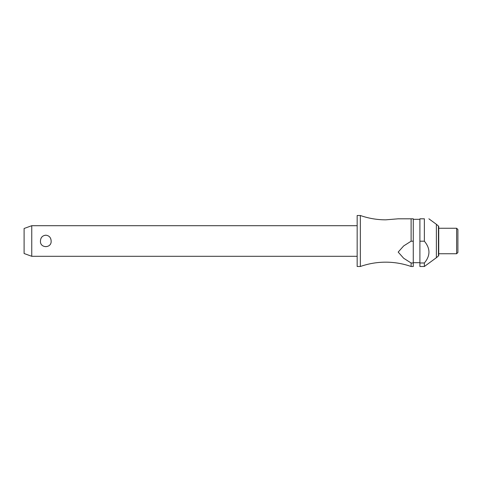 <?xml version="1.0" encoding="UTF-8"?>
<svg xmlns="http://www.w3.org/2000/svg" width="482" height="482" viewBox="0 0 482 482"><rect width="100%" height="100%" fill="white"/><g stroke="black" fill="none" stroke-linecap="round" stroke-linejoin="round"><path stroke-width="0.36" stroke-dasharray="2.41 1.81" d="M360.337 215.496L360.337 266.504M357.162 215.496L357.162 266.504M51.134 241C51.725 233.547 39.861 233.547 40.452 241C40.663 244.47 42.446 246.41 45.79 246.814C49.14 246.41 50.917 244.47 51.134 241M31.752 256.303L31.752 225.697M424.365 241.205L424.365 218.81L419.9 218.81L419.9 262.985L424.365 262.985C430.462 255.725 430.462 248.465 424.365 241.205L419.9 241.205M411.116 241.205L411.116 218.81L413.273 218.81L413.273 241.205L411.116 241.205L403.675 245.928L398.18 252.092L403.675 258.262L411.116 262.985L413.273 262.985L413.273 241.205M436.379 224.299L436.379 257.701M456.623 228.251L456.623 253.749M438.722 228.251L438.722 253.749M457.9 229.522L457.9 252.478M24.1 228.486L24.1 253.514M411.116 266.504L411.116 262.985M438.722 255.382L438.722 226.618M398.18 218.81L411.116 218.81M413.273 262.985L413.273 266.504M419.9 262.985L419.9 266.504M419.9 241L419.9 262.678L419.9 241M424.365 262.985L424.365 266.504M413.273 241L413.273 262.678L413.273 241M357.162 241L357.162 256.303L357.162 241M438.445 226.028L438.445 255.972"/><path stroke-width="0.72" d="M411.116 262.985L411.116 266.504C402.898 263.624 394.433 262.178 385.727 262.166C377.02 262.178 368.555 263.624 360.337 266.504L360.337 215.496C368.555 218.376 377.02 219.822 385.727 219.834L398.18 218.81L411.116 218.81L411.116 241.205L413.273 241.205L413.273 262.985L411.116 262.985L403.675 258.262L398.18 252.092L403.675 245.928L411.116 241.205M31.752 225.697L31.752 256.303L24.1 253.514L24.1 228.486L31.752 225.697L357.162 225.697M40.452 241C40.663 237.53 42.446 235.59 45.79 235.186C49.14 235.59 50.917 237.53 51.134 241C51.725 248.453 39.861 248.453 40.452 241M360.337 266.504L357.162 266.504L357.162 215.496L360.337 215.496M438.445 255.972L438.445 226.028A0.765 0.765 0 0 1 438.722 226.618L438.722 255.382A0.765 0.765 0 0 1 438.445 255.972L436.379 257.701L436.379 224.299L428.89 218.81M424.365 241.205L424.365 218.81C430.462 218.81 430.462 218.81 424.365 218.81C430.462 218.81 430.462 218.81 424.365 218.81L419.9 218.81L419.9 241.205L424.365 241.205C430.462 248.465 430.462 255.725 424.365 262.985L419.9 262.985L419.9 241.205M456.623 241L456.623 228.251L438.722 228.251L438.722 253.749L456.623 253.749L456.623 241M456.623 253.749L457.9 252.478L457.9 229.522L456.623 228.251M413.273 241.205L413.273 218.81L411.116 218.81M411.116 266.504L413.273 266.504L413.273 262.985M436.379 257.701L424.365 266.504L419.9 266.504L419.9 262.985M424.365 266.504L424.365 262.985M419.9 219.322L413.273 219.322M438.445 226.028L436.379 224.299M419.9 262.678L413.273 262.678M357.162 256.303L31.752 256.303"/></g></svg>
